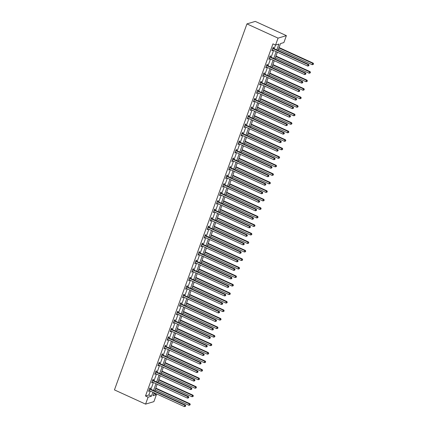 <?xml version="1.0" encoding="UTF-8"?>
<svg xmlns="http://www.w3.org/2000/svg" width="428" height="428" viewBox="0 0 428 428"><rect width="100%" height="100%" fill="white"/><g stroke="black" fill="none" stroke-linecap="round" stroke-linejoin="round"><path stroke-width="0.64" d="M153.823 393.519L156.407 394.702L153.898 401.635L145.574 404.128L114.453 389.897L246.945 23.898L255.27 21.4L286.391 35.631L283.882 42.565L280.506 43.576L278.007 50.467M274.209 48.733L275.541 45.052L272.957 43.87L145.488 396.012L148.864 395.001L150.303 391.031M150.929 389.298L153.385 382.514M154.01 380.786L156.466 374.002M157.092 372.269L159.548 365.485M160.174 363.757L162.629 356.973M163.255 355.245L165.711 348.456M166.337 346.728L168.793 339.944M169.418 338.216L171.874 331.433M172.5 329.699L174.956 322.915M175.582 321.187L178.037 314.403M178.663 312.67L181.119 305.886M181.75 304.158L184.206 297.374M184.832 295.641L187.287 288.857M187.913 287.129L190.369 280.345M190.995 278.617L193.451 271.828M194.077 270.1L196.532 263.316M197.158 261.588L199.614 254.804M200.24 253.071L202.695 246.287M203.321 244.559L205.777 237.775M206.403 236.042L208.859 229.258M209.485 227.53L211.94 220.746M212.566 219.013L215.022 212.229M215.653 210.501L218.109 203.717M218.735 201.989L221.19 195.2M221.816 193.472L224.272 186.688M224.898 184.96L227.354 178.176M227.98 176.443L230.435 169.659M231.061 167.931L233.517 161.147M234.143 159.414L236.598 152.63M237.224 150.902L239.68 144.118M240.306 142.385L242.762 135.601M243.388 133.873L245.843 127.089M246.469 125.361L248.93 118.572M249.556 116.844L252.012 110.06M252.638 108.332L255.093 101.548M255.719 99.815L258.175 93.031M258.801 91.303L261.257 84.519M261.882 82.786L264.338 76.002M264.964 74.274L267.42 67.49M268.046 65.757L270.501 58.973M271.127 57.245L273.583 50.461M273.332 48.246L273.653 47.364L273.091 47.529L271.903 50.804L272.465 50.638L272.679 50.049M270.25 56.758L270.571 55.875L270.009 56.047L268.821 59.321L269.383 59.15L269.597 58.561M267.168 65.275L267.489 64.393L266.928 64.558L265.74 67.833L266.302 67.667L266.516 67.078M264.087 73.787L264.408 72.904L263.846 73.076L262.658 76.35L263.22 76.179L263.434 75.59M261.005 82.304L261.326 81.422L260.759 81.588L259.577 84.862L260.138 84.696L260.352 84.102M257.924 90.816L258.245 89.933L257.677 90.105L256.495 93.379L257.057 93.208L257.271 92.619M254.842 99.333L255.158 98.445L254.596 98.617L253.413 101.891L253.975 101.725L254.189 101.131M251.76 107.845L252.076 106.963L251.514 107.128L250.332 110.408L250.894 110.237L251.108 109.648M248.673 116.357L248.994 115.474L248.433 115.646L247.25 118.92L247.812 118.749L248.026 118.16M245.592 124.874L245.913 123.992L245.351 124.157L244.163 127.432L244.73 127.266L244.939 126.677M242.51 133.386L242.831 132.503L242.269 132.675L241.082 135.949L241.649 135.778L241.857 135.189M239.429 141.903L239.75 141.021L239.188 141.186L238 144.461L238.562 144.295L238.776 143.706M236.347 150.415L236.668 149.532L236.106 149.704L234.919 152.978L235.48 152.807L235.694 152.218M233.265 158.932L233.586 158.05L233.025 158.216L231.837 161.49L232.399 161.324L232.613 160.73M230.184 167.444L230.505 166.562L229.943 166.733L228.755 170.007L229.317 169.836L229.531 169.247M227.102 175.962L227.423 175.073L226.856 175.245L225.674 178.519L226.235 178.353L226.449 177.759M224.021 184.473L224.342 183.591L223.774 183.756L222.592 187.036L223.154 186.865L223.368 186.276M220.939 192.985L221.255 192.102L220.693 192.274L219.511 195.548L220.072 195.377L220.286 194.788M217.857 201.502L218.173 200.62L217.611 200.786L216.429 204.06L216.991 203.894L217.205 203.305M214.77 210.014L215.091 209.131L214.53 209.303L213.342 212.577L213.909 212.406L214.123 211.817M211.689 218.531L212.01 217.649L211.448 217.815L210.26 221.089L210.827 220.923L211.036 220.334M208.607 227.043L208.928 226.161L208.366 226.332L207.179 229.606L207.741 229.435L207.954 228.846M205.526 235.561L205.847 234.678L205.285 234.844L204.097 238.118L204.659 237.952L204.873 237.358M202.444 244.072L202.765 243.19L202.203 243.361L201.016 246.635L201.577 246.464L201.791 245.875M199.362 252.59L199.683 251.701L199.122 251.873L197.934 255.147L198.496 254.981L198.71 254.387M196.281 261.101L196.602 260.219L196.035 260.385L194.852 263.659L195.414 263.493L195.628 262.904M193.199 269.613L193.52 268.731L192.953 268.902L191.771 272.176L192.333 272.005L192.547 271.416M190.118 278.13L190.433 277.248L189.871 277.414L188.689 280.688L189.251 280.522L189.465 279.933M187.036 286.642L187.352 285.76L186.79 285.931L185.608 289.205L186.169 289.034L186.383 288.445M183.954 295.16L184.27 294.277L183.708 294.443L182.526 297.717L183.088 297.551L183.302 296.962M180.867 303.671L181.188 302.789L180.627 302.96L179.439 306.234L180.006 306.063L180.22 305.474M177.786 312.189L178.107 311.306L177.545 311.472L176.357 314.746L176.924 314.58L177.133 313.986M174.704 320.7L175.025 319.818L174.464 319.984L173.276 323.263L173.838 323.092L174.052 322.503M171.623 329.218L171.944 328.33L171.382 328.501L170.194 331.775L170.756 331.604L170.97 331.015M168.541 337.729L168.862 336.847L168.3 337.013L167.113 340.287L167.674 340.121L167.888 339.532M165.459 346.241L165.78 345.359L165.219 345.53L164.031 348.804L164.593 348.633L164.807 348.044M162.378 354.759L162.699 353.876L162.132 354.042L160.949 357.316L161.511 357.15L161.725 356.561M159.296 363.27L159.617 362.388L159.05 362.559L157.868 365.833L158.43 365.662L158.644 365.073M156.215 371.788L156.53 370.905L155.969 371.071L154.786 374.345L155.348 374.179L155.562 373.585M153.133 380.299L153.449 379.417L152.887 379.588L151.705 382.862L152.266 382.691L152.48 382.102M150.046 388.817L150.367 387.929L149.805 388.1L148.623 391.374L149.185 391.208L149.399 390.614M145.574 404.128L148.083 397.195L151.459 396.184L152.892 392.214M145.488 396.012L148.083 397.195M276.804 49.916L278.928 44.047L275.552 45.058L278.061 38.129L246.945 23.898M154.101 392.765L153.031 395.713L156.407 394.702M277.381 52.2L274.926 58.984M274.3 60.712L271.844 67.496M271.218 69.229L268.763 76.013M268.137 77.741L265.681 84.525M265.055 86.253L262.599 93.042M261.973 94.77L259.518 101.554M258.892 103.282L256.436 110.066M255.81 111.799L253.355 118.583M252.729 120.311L250.268 127.095M249.642 128.828L247.186 135.612M246.56 137.34L244.104 144.124M243.479 145.857L241.023 152.641M240.397 154.369L237.941 161.153M237.315 162.881L234.86 169.665M234.234 171.398L231.778 178.182M231.152 179.91L228.696 186.694M228.071 188.427L225.615 195.211M224.989 196.939L222.533 203.723M221.907 205.456L219.452 212.24M218.82 213.968L216.365 220.752M215.739 222.48L213.283 229.269M212.657 230.997L210.202 237.781M209.576 239.509L207.12 246.293M206.494 248.026L204.038 254.81M203.412 256.538L200.957 263.322M200.331 265.055L197.875 271.839M197.249 273.567L194.794 280.351M194.168 282.084L191.712 288.868M191.086 290.596L188.63 297.38M188.004 299.108L185.543 305.897M184.917 307.625L182.462 314.409M181.836 316.137L179.38 322.921M178.754 324.654L176.299 331.438M175.673 333.166L173.217 339.95M172.591 341.683L170.135 348.467M169.509 350.195L167.054 356.979M166.428 358.712L163.972 365.496M163.346 367.224L160.891 374.008M160.265 375.736L157.809 382.525M157.183 384.253L154.727 391.037M286.391 35.631L278.061 38.129M153.518 390.486L155.974 383.702M156.6 381.974L159.056 375.185M159.681 373.457L162.142 366.673M162.768 364.945L165.224 358.161M165.85 356.428L168.306 349.644M168.932 347.916L171.387 341.132M172.013 339.399L174.469 332.615M175.095 330.887L177.55 324.103M178.176 322.37L180.632 315.586M181.258 313.858L183.714 307.074M184.34 305.346L186.795 298.557M187.421 296.829L189.877 290.045M190.503 288.317L192.958 281.533M193.59 279.8L196.045 273.016M196.671 271.288L199.127 264.504M199.753 262.771L202.209 255.987M202.835 254.259L205.29 247.475M205.916 245.742L208.372 238.958M208.998 237.23L211.453 230.446M212.079 228.718L214.535 221.929M215.161 220.201L217.617 213.417M218.243 211.689L220.698 204.905M221.324 203.172L223.78 196.388M224.406 194.66L226.861 187.876M227.493 186.143L229.948 179.359M230.574 177.631L233.03 170.847M233.656 169.114L236.112 162.33M236.738 160.602L239.193 153.818M239.819 152.09L242.275 145.301M242.901 143.573L245.356 136.789M245.982 135.061L248.438 128.277M249.064 126.544L251.52 119.76M252.146 118.032L254.601 111.248M255.227 109.514L257.683 102.731M258.309 101.003L260.77 94.219M261.396 92.485L263.851 85.702M264.477 83.974L266.933 77.19M267.559 75.462L270.014 68.678M270.64 66.945L273.096 60.161M273.722 58.433L276.178 51.649M148.864 395.001L151.459 396.184M272.037 50.44L272.465 50.638M268.955 58.957L269.383 59.15M265.874 67.469L266.302 67.667M262.792 75.981L263.22 76.179M259.71 84.498L260.138 84.696M256.629 93.01L257.057 93.208M253.542 101.527L253.975 101.725M250.46 110.039L250.894 110.237M247.379 118.556L247.812 118.749M244.297 127.068L244.73 127.266M241.215 135.585L241.649 135.778M238.134 144.097L238.562 144.295M235.052 152.609L235.48 152.807M231.971 161.126L232.399 161.324M228.889 169.638L229.317 169.836M225.807 178.155L226.235 178.353M222.721 186.667L223.154 186.865M219.639 195.184L220.072 195.377M216.557 203.696L216.991 203.894M213.476 212.213L213.909 212.406M210.394 220.725L210.827 220.923M207.312 229.237L207.741 229.435M204.231 237.754L204.659 237.952M201.149 246.266L201.577 246.464M198.068 254.783L198.496 254.981M194.986 263.295L195.414 263.493M191.905 271.812L192.333 272.005M188.818 280.324L189.251 280.522M185.736 288.836L186.169 289.034M182.654 297.353L183.088 297.551M179.573 305.865L180.006 306.063M176.491 314.382L176.924 314.58M173.41 322.894L173.838 323.092M170.328 331.411L170.756 331.604M167.246 339.923L167.674 340.121M164.165 348.44L164.593 348.633M161.083 356.952L161.511 357.15M158.002 365.464L158.43 365.662M154.915 373.981L155.348 374.179M151.833 382.493L152.266 382.691M148.751 391.01L149.185 391.208M272.77 48.412L272.834 48.482A0.599 0.551 -106.7 0 0 273.016 48.61L308.128 64.665L307.63 66.03L272.518 49.974A0.599 0.551 -106.7 0 0 272.31 49.926L272.224 49.921M272.968 47.866L273.396 48.311A0.599 0.551 -106.7 0 0 273.578 48.439L308.69 64.5L308.128 64.665L308.823 65.334L308.625 65.88L308.823 65.334M309.048 65.265L308.69 64.5M307.63 66.03L308.625 65.88M278.441 49.273L312.135 64.681L312.627 63.317L313.189 63.151L279.067 47.545M313.323 63.986L313.125 64.532L313.547 63.916L312.627 63.317L278.933 47.909M313.125 64.532L312.135 64.681M313.189 63.151L313.547 63.916M269.688 56.929L269.752 56.994A0.599 0.551 -106.7 0 0 269.934 57.122L305.046 73.183L304.549 74.547L269.437 58.486A0.599 0.551 -106.7 0 0 269.228 58.438L269.142 58.438M269.886 56.384L270.314 56.828A0.599 0.551 -106.7 0 0 270.496 56.956L305.608 73.011L305.046 73.183L305.736 73.846L305.539 74.392L305.736 73.846M305.961 73.782L305.608 73.011M304.549 74.547L305.539 74.392M266.607 65.441L266.671 65.511A0.599 0.551 -106.7 0 0 266.847 65.639L301.959 81.695L301.467 83.059L266.355 67.003A0.599 0.551 -106.7 0 0 266.146 66.955L266.061 66.95M266.805 64.895L267.233 65.34A0.599 0.551 -106.7 0 0 267.414 65.468L302.526 81.529L301.959 81.695L302.655 82.363L302.457 82.909L302.655 82.363M302.88 82.294L302.526 81.529M301.467 83.059L302.457 82.909M275.359 57.791L309.053 73.199L309.546 71.834L310.107 71.663L275.985 56.057M310.241 72.498L310.043 73.044L310.466 72.434L309.546 71.834L275.851 56.426M310.043 73.044L309.053 73.199M310.107 71.663L310.466 72.434M272.278 66.303L305.972 81.711L306.464 80.346L307.026 80.175L272.904 64.575M307.16 81.015L306.962 81.561L307.384 80.946L306.464 80.346L272.77 64.938M306.962 81.561L305.972 81.711M307.026 80.175L307.384 80.946M263.525 73.958L263.589 74.023A0.599 0.551 -106.7 0 0 263.766 74.151L298.878 90.212L298.386 91.576L263.274 75.515A0.599 0.551 -106.7 0 0 263.065 75.467L262.979 75.467M263.723 73.407L264.151 73.857A0.599 0.551 -106.7 0 0 264.333 73.985L299.445 90.041L298.878 90.212L299.573 90.875L299.375 91.421L299.573 90.875M299.798 90.811L299.445 90.041M298.386 91.576L299.375 91.421M260.443 82.47L260.508 82.54A0.599 0.551 -106.7 0 0 260.684 82.668L295.796 98.724L295.304 100.088L260.192 84.032A0.599 0.551 -106.7 0 0 259.983 83.984L259.898 83.979M260.641 81.925L261.069 82.369A0.599 0.551 -106.7 0 0 261.246 82.497L296.358 98.558L295.796 98.724L296.492 99.392L296.294 99.938L296.492 99.392M296.716 99.323L296.358 98.558M295.304 100.088L296.294 99.938M257.362 90.987L257.426 91.052A0.599 0.551 -106.7 0 0 257.603 91.18L292.715 107.241L292.222 108.605L257.11 92.544A0.599 0.551 -106.7 0 0 256.902 92.496L256.816 92.496M257.56 90.436L257.988 90.886A0.599 0.551 -106.7 0 0 258.164 91.014L293.276 107.07L292.715 107.241L293.41 107.904L293.212 108.45L293.41 107.904M293.635 107.84L293.276 107.07M292.222 108.605L293.212 108.45M269.196 74.814L302.885 90.222L303.382 88.858L303.944 88.692L269.822 73.086M304.078 89.527L303.88 90.073L304.303 89.463L303.382 88.858L269.688 73.45M303.88 90.073L302.885 90.222M303.944 88.692L304.303 89.463M266.114 83.332L299.803 98.74L300.301 97.375L300.863 97.204L266.74 81.604M300.996 98.044L300.798 98.59L301.221 97.975L300.301 97.375L266.607 81.967M300.798 98.59L299.803 98.74M300.863 97.204L301.221 97.975M263.033 91.843L296.722 107.251L297.219 105.887L297.781 105.721L263.659 90.115M297.909 106.556L297.717 107.102L298.139 106.486L297.219 105.887L263.525 90.479M297.717 107.102L296.722 107.251M297.781 105.721L298.139 106.486M254.275 99.499L254.344 99.569A0.599 0.551 -106.7 0 0 254.521 99.697L289.633 115.753L289.141 117.117L254.029 101.062A0.599 0.551 -106.7 0 0 253.82 101.008L253.729 101.008M254.478 98.954L254.906 99.398A0.599 0.551 -106.7 0 0 255.083 99.526L290.195 115.581L289.633 115.753L290.328 116.421L290.13 116.967L290.328 116.421M290.553 116.352L290.195 115.581M289.141 117.117L290.13 116.967M259.951 100.361L293.64 115.769L294.132 114.404L294.699 114.233L260.577 98.627M294.828 115.068L294.63 115.614L295.053 115.004L294.132 114.404L260.443 98.996M294.63 115.614L293.64 115.769M294.699 114.233L295.053 115.004M251.193 108.017L251.257 108.081A0.599 0.551 -106.7 0 0 251.439 108.209L286.551 124.264L286.059 125.629L250.947 109.573A0.599 0.551 -106.7 0 0 250.738 109.525L250.648 109.52M251.391 107.465L251.825 107.915A0.599 0.551 -106.7 0 0 252.001 108.038L287.113 124.099L286.551 124.264L287.247 124.933L287.049 125.479L287.247 124.933M287.472 124.864L287.113 124.099M286.059 125.629L287.049 125.479M256.864 108.873L290.559 124.281L291.051 122.916L291.618 122.75L257.49 107.144M291.746 123.585L291.548 124.131L291.971 123.515L291.051 122.916L257.362 107.508M291.548 124.131L290.559 124.281M291.618 122.75L291.971 123.515M248.112 116.528L248.176 116.598A0.599 0.551 -106.7 0 0 248.358 116.721L283.47 132.782L282.978 134.146L247.866 118.091A0.599 0.551 -106.7 0 0 247.657 118.037L247.566 118.037M248.31 115.983L248.743 116.427A0.599 0.551 -106.7 0 0 248.919 116.555L284.031 132.61L283.47 132.782L284.165 133.45L283.967 133.996L284.165 133.45M284.39 133.381L284.031 132.61M282.978 134.146L283.967 133.996M253.783 117.39L287.477 132.798L287.969 131.433L288.531 131.262L254.409 115.656M288.665 132.097L288.467 132.643L288.889 132.033L287.969 131.433L254.28 116.025M288.467 132.643L287.477 132.798M288.531 131.262L288.889 132.033M245.03 125.04L245.094 125.11A0.599 0.551 -106.7 0 0 245.276 125.238L280.388 141.294L279.891 142.658L244.779 126.602A0.599 0.551 -106.7 0 0 244.575 126.554L244.484 126.549M245.228 124.495L245.656 124.939A0.599 0.551 -106.7 0 0 245.838 125.067L280.95 141.128L280.388 141.294L281.084 141.962L280.886 142.508L281.084 141.962M281.308 141.893L280.95 141.128M279.891 142.658L280.886 142.508M250.701 125.902L284.395 141.31L284.887 139.945L285.449 139.779L251.327 124.174M285.583 140.614L285.385 141.16L285.808 140.544L284.887 139.945L251.199 124.537M285.385 141.16L284.395 141.31M285.449 139.779L285.808 140.544M241.948 133.557L242.013 133.622A0.599 0.551 -106.7 0 0 242.195 133.75L277.307 149.811L276.809 151.175L241.697 135.114A0.599 0.551 -106.7 0 0 241.488 135.066L241.403 135.066M242.146 133.012L242.574 133.456A0.599 0.551 -106.7 0 0 242.756 133.584L277.868 149.639L277.307 149.811L278.002 150.474L277.804 151.02L278.002 150.474M278.227 150.41L277.868 149.639M276.809 151.175L277.804 151.02M247.619 134.419L281.314 149.827L281.806 148.463L282.368 148.291L248.245 132.685M282.501 149.126L282.303 149.672L282.726 149.062L281.806 148.463L248.112 133.054M282.303 149.672L281.314 149.827M282.368 148.291L282.726 149.062M238.867 142.069L238.931 142.139A0.599 0.551 -106.7 0 0 239.113 142.267L274.225 158.323L273.727 159.687L238.615 143.631A0.599 0.551 -106.7 0 0 238.407 143.583L238.321 143.578M239.065 141.524L239.493 141.968A0.599 0.551 -106.7 0 0 239.675 142.096L274.787 158.157L274.225 158.323L274.915 158.991L274.723 159.537L274.915 158.991M275.145 158.922L274.787 158.157M273.727 159.687L274.723 159.537M244.538 142.931L278.232 158.339L278.724 156.974L279.286 156.803L245.164 141.203M279.42 157.643L279.222 158.189L279.645 157.574L278.724 156.974L245.03 141.566M279.222 158.189L278.232 158.339M279.286 156.803L279.645 157.574M235.785 150.586L235.849 150.651A0.599 0.551 -106.7 0 0 236.026 150.779L271.138 166.84L270.646 168.204L235.534 152.143A0.599 0.551 -106.7 0 0 235.325 152.095L235.24 152.095M235.983 150.035L236.411 150.485A0.599 0.551 -106.7 0 0 236.593 150.613L271.705 166.669L271.138 166.84L271.834 167.503L271.636 168.049L271.834 167.503M272.058 167.439L271.705 166.669M270.646 168.204L271.636 168.049M241.456 151.442L275.15 166.85L275.643 165.486L276.204 165.32L242.082 149.714M276.338 166.155L276.14 166.701L276.563 166.091L275.643 165.486L241.948 150.078M276.14 166.701L275.15 166.85M276.204 165.32L276.563 166.091M232.704 159.098L232.768 159.168A0.599 0.551 -106.7 0 0 232.944 159.296L268.056 175.352L267.564 176.716L232.452 160.661A0.599 0.551 -106.7 0 0 232.244 160.612L232.158 160.607M232.902 158.553L233.33 158.997A0.599 0.551 -106.7 0 0 233.511 159.125L268.624 175.186L268.056 175.352L268.752 176.02L268.554 176.566L268.752 176.02M268.977 175.951L268.624 175.186M267.564 176.716L268.554 176.566M238.375 159.96L272.069 175.368L272.561 174.003L273.123 173.832L239.001 158.232M273.257 174.672L273.059 175.218L273.481 174.603L272.561 174.003L238.867 158.595M273.059 175.218L272.069 175.368M273.123 173.832L273.481 174.603M229.622 167.616L229.686 167.68A0.599 0.551 -106.7 0 0 229.863 167.808L264.975 183.863L264.483 185.233L229.371 169.172A0.599 0.551 -106.7 0 0 229.162 169.124L229.076 169.119M229.82 167.064L230.248 167.514A0.599 0.551 -106.7 0 0 230.424 167.642L265.537 183.698L264.975 183.863L265.67 184.532L265.472 185.078L265.67 184.532M265.895 184.468L265.537 183.698M264.483 185.233L265.472 185.078M235.293 168.471L268.982 183.88L269.48 182.515L270.041 182.349L235.919 166.743M270.175 183.184L269.977 183.73L270.4 183.114L269.48 182.515L235.785 167.107M269.977 183.73L268.982 183.88M270.041 182.349L270.4 183.114M226.54 176.127L226.605 176.197A0.599 0.551 -106.7 0 0 226.781 176.325L261.893 192.381L261.401 193.745L226.289 177.69A0.599 0.551 -106.7 0 0 226.08 177.636L225.995 177.636M226.738 175.582L227.166 176.026A0.599 0.551 -106.7 0 0 227.343 176.154L262.455 192.209L261.893 192.381L262.589 193.049L262.391 193.595L262.589 193.049M262.813 192.98L262.455 192.209M261.401 193.745L262.391 193.595M232.211 176.989L265.9 192.397L266.398 191.032L266.96 190.861L232.837 175.255M267.093 191.696L266.895 192.242L267.318 191.632L266.398 191.032L232.704 175.624M266.895 192.242L265.9 192.397M266.96 190.861L267.318 191.632M223.459 184.645L223.523 184.709A0.599 0.551 -106.7 0 0 223.7 184.837L258.812 200.893L258.319 202.257L223.207 186.201A0.599 0.551 -106.7 0 0 222.999 186.153L222.913 186.148M223.657 184.094L224.085 184.543A0.599 0.551 -106.7 0 0 224.261 184.666L259.373 200.727L258.812 200.893L259.507 201.561L259.309 202.107L259.507 201.561M259.732 201.492L259.373 200.727M258.319 202.257L259.309 202.107M229.13 185.501L262.819 200.909L263.316 199.544L263.878 199.378L229.756 183.773M264.006 200.213L263.809 200.759L264.231 200.144L263.316 199.544L229.622 184.136M263.809 200.759L262.819 200.909M263.878 199.378L264.231 200.144M220.372 193.156L220.441 193.226A0.599 0.551 -106.7 0 0 220.618 193.349L255.73 209.41L255.238 210.774L220.126 194.713A0.599 0.551 -106.7 0 0 219.917 194.665L219.826 194.665M220.575 192.611L221.003 193.055A0.599 0.551 -106.7 0 0 221.18 193.183L256.292 209.239L255.73 209.41L256.425 210.073L256.228 210.624L256.425 210.073M256.65 210.009L256.292 209.239M255.238 210.774L256.228 210.624M226.043 194.018L259.737 209.426L260.229 208.061L260.796 207.89L226.674 192.284M260.925 208.725L260.727 209.271L261.15 208.661L260.229 208.061L226.54 192.654M260.727 209.271L259.737 209.426M260.796 207.89L261.15 208.661M217.29 201.668L217.354 201.738A0.599 0.551 -106.7 0 0 217.536 201.866L252.648 217.922L252.156 219.286L217.044 203.23A0.599 0.551 -106.7 0 0 216.836 203.182L216.745 203.177M217.488 201.123L217.922 201.567A0.599 0.551 -106.7 0 0 218.098 201.695L253.21 217.756L252.648 217.922L253.344 218.59L253.146 219.136L253.344 218.59M253.569 218.521L253.21 217.756M252.156 219.286L253.146 219.136M222.961 202.53L256.656 217.938L257.148 216.573L257.715 216.407L223.587 200.802M257.843 217.242L257.645 217.788L258.068 217.173L257.148 216.573L223.459 201.165M257.645 217.788L256.656 217.938M257.715 216.407L258.068 217.173M214.209 210.185L214.273 210.25A0.599 0.551 -106.7 0 0 214.455 210.378L249.567 226.439L249.075 227.803L213.963 211.742A0.599 0.551 -106.7 0 0 213.754 211.694L213.663 211.694M214.407 209.634L214.835 210.084A0.599 0.551 -106.7 0 0 215.017 210.212L250.129 226.268L249.567 226.439L250.262 227.102L250.064 227.648L250.262 227.102M250.487 227.038L250.129 226.268M249.075 227.803L250.064 227.648M219.88 211.047L253.574 226.455L254.066 225.091L254.628 224.919L220.506 209.313M254.762 225.754L254.564 226.3L254.986 225.69L254.066 225.091L220.377 209.683M254.564 226.3L253.574 226.455M254.628 224.919L254.986 225.69M211.127 218.697L211.191 218.767A0.599 0.551 -106.7 0 0 211.373 218.895L246.485 234.951L245.988 236.315L210.876 220.26A0.599 0.551 -106.7 0 0 210.672 220.211L210.581 220.206M211.325 218.152L211.753 218.596A0.599 0.551 -106.7 0 0 211.935 218.724L247.047 234.785L246.485 234.951L247.181 235.619L246.983 236.165L247.181 235.619M247.405 235.55L247.047 234.785M245.988 236.315L246.983 236.165M216.798 219.559L250.492 234.967L250.985 233.602L251.546 233.431L217.424 217.831M251.68 234.271L251.482 234.817L251.905 234.202L250.985 233.602L217.296 218.194M251.482 234.817L250.492 234.967M251.546 233.431L251.905 234.202M208.045 227.215L208.11 227.279A0.599 0.551 -106.7 0 0 208.292 227.407L243.404 243.468L242.906 244.832L207.794 228.771A0.599 0.551 -106.7 0 0 207.585 228.723L207.5 228.723M208.243 226.663L208.671 227.113A0.599 0.551 -106.7 0 0 208.853 227.241L243.965 243.297L243.404 243.468L244.099 244.131L243.901 244.677L244.099 244.131M244.324 244.067L243.965 243.297M242.906 244.832L243.901 244.677M213.716 228.071L247.411 243.479L247.903 242.114L248.465 241.948L214.342 226.342M248.598 242.783L248.401 243.329L248.823 242.713L247.903 242.114L214.209 226.706M248.401 243.329L247.411 243.479M248.465 241.948L248.823 242.713M204.964 235.726L205.028 235.796A0.599 0.551 -106.7 0 0 205.21 235.924L240.322 251.98L239.824 253.344L204.712 237.289A0.599 0.551 -106.7 0 0 204.504 237.24L204.418 237.235M205.162 235.181L205.59 235.625A0.599 0.551 -106.7 0 0 205.772 235.753L240.884 251.808L240.322 251.98L241.012 252.648L240.82 253.194L241.012 252.648M241.242 252.579L240.884 251.808M239.824 253.344L240.82 253.194M210.635 236.588L244.329 251.996L244.821 250.631L245.383 250.46L211.261 234.86M245.517 251.3L245.319 251.846L245.742 251.231L244.821 250.631L211.127 235.223M245.319 251.846L244.329 251.996M245.383 250.46L245.742 251.231M201.882 244.244L201.946 244.308A0.599 0.551 -106.7 0 0 202.123 244.436L237.235 260.492L236.743 261.856L201.631 245.8A0.599 0.551 -106.7 0 0 201.422 245.752L201.337 245.747M202.08 243.693L202.508 244.142A0.599 0.551 -106.7 0 0 202.69 244.27L237.802 260.326L237.235 260.492L237.931 261.16L237.733 261.706L237.931 261.16M238.155 261.096L237.802 260.326M236.743 261.856L237.733 261.706M207.553 245.1L241.248 260.508L241.74 259.143L242.302 258.977L208.179 243.371M242.435 259.812L242.237 260.358L242.66 259.743L241.74 259.143L208.045 243.735M242.237 260.358L241.248 260.508M242.302 258.977L242.66 259.743M198.801 252.755L198.865 252.825A0.599 0.551 -106.7 0 0 199.041 252.953L234.153 269.009L233.661 270.373L198.549 254.318A0.599 0.551 -106.7 0 0 198.341 254.264L198.255 254.264M198.999 252.21L199.427 252.654A0.599 0.551 -106.7 0 0 199.609 252.782L234.721 268.838L234.153 269.009L234.849 269.677L234.651 270.223L234.849 269.677M235.074 269.608L234.721 268.838M233.661 270.373L234.651 270.223M204.472 253.617L238.161 269.025L238.658 267.661L239.22 267.489L205.098 251.883M239.354 268.324L239.156 268.87L239.578 268.26L238.658 267.661L204.964 252.253M239.156 268.87L238.161 269.025M239.22 267.489L239.578 268.26M195.719 261.273L195.783 261.337A0.599 0.551 -106.7 0 0 195.96 261.465L231.072 277.521L230.58 278.885L195.468 262.829A0.599 0.551 -106.7 0 0 195.259 262.781L195.173 262.776M195.917 260.722L196.345 261.171A0.599 0.551 -106.7 0 0 196.522 261.294L231.634 277.355L231.072 277.521L231.767 278.189L231.569 278.735L231.767 278.189M231.992 278.12L231.634 277.355M230.58 278.885L231.569 278.735M201.39 262.129L235.079 277.537L235.577 276.172L236.138 276.007L202.016 260.401M236.272 276.841L236.074 277.387L236.497 276.772L235.577 276.172L201.882 260.764M236.074 277.387L235.079 277.537M236.138 276.007L236.497 276.772M192.637 269.784L192.702 269.849A0.599 0.551 -106.7 0 0 192.878 269.977L227.99 286.038L227.498 287.402L192.386 271.341A0.599 0.551 -106.7 0 0 192.177 271.293L192.092 271.293M192.835 269.239L193.263 269.683A0.599 0.551 -106.7 0 0 193.44 269.811L228.552 285.867L227.99 286.038L228.686 286.701L228.488 287.247L228.686 286.701M228.91 286.637L228.552 285.867M227.498 287.402L228.488 287.247M198.308 270.646L231.997 286.054L232.495 284.69L233.057 284.518L198.934 268.912M233.185 285.353L232.993 285.899L233.415 285.289L232.495 284.69L198.801 269.282M232.993 285.899L231.997 286.054M233.057 284.518L233.415 285.289M189.556 278.296L189.62 278.366A0.599 0.551 -106.7 0 0 189.797 278.494L224.909 294.55L224.416 295.914L189.304 279.859A0.599 0.551 -106.7 0 0 189.096 279.81L189.01 279.805M189.754 277.751L190.182 278.195A0.599 0.551 -106.7 0 0 190.358 278.323L225.47 294.384L224.909 294.55L225.604 295.218L225.406 295.764L225.604 295.218M225.829 295.149L225.47 294.384M224.416 295.914L225.406 295.764M195.227 279.158L228.916 294.566L229.413 293.201L229.975 293.036L195.853 277.43M230.104 293.87L229.906 294.416L230.328 293.801L229.413 293.201L195.719 277.793M229.906 294.416L228.916 294.566M229.975 293.036L230.328 293.801M186.469 286.814L186.533 286.878A0.599 0.551 -106.7 0 0 186.715 287.006L221.827 303.067L221.335 304.431L186.223 288.37A0.599 0.551 -106.7 0 0 186.014 288.322L185.923 288.322M186.667 286.262L187.1 286.712A0.599 0.551 -106.7 0 0 187.277 286.84L222.389 302.896L221.827 303.067L222.523 303.73L222.325 304.276L222.523 303.73M222.747 303.666L222.389 302.896M221.335 304.431L222.325 304.276M192.14 287.675L225.834 303.083L226.326 301.713L226.894 301.547L192.771 285.941M227.022 302.382L226.824 302.928L227.247 302.318L226.326 301.713L192.637 286.305M226.824 302.928L225.834 303.083M226.894 301.547L227.247 302.318M183.387 295.325L183.452 295.395A0.599 0.551 -106.7 0 0 183.633 295.523L218.745 311.579L218.253 312.943L183.141 296.888A0.599 0.551 -106.7 0 0 182.933 296.839L182.842 296.834M183.585 294.78L184.019 295.224A0.599 0.551 -106.7 0 0 184.195 295.352L219.307 311.413L218.745 311.579L219.441 312.247L219.243 312.793L219.441 312.247M219.666 312.178L219.307 311.413M218.253 312.943L219.243 312.793M189.058 296.187L222.753 311.595L223.245 310.23L223.812 310.059L189.684 294.459M223.94 310.899L223.742 311.445L224.165 310.83L223.245 310.23L189.556 294.822M223.742 311.445L222.753 311.595M223.812 310.059L224.165 310.83M180.306 303.843L180.37 303.907A0.599 0.551 -106.7 0 0 180.552 304.035L215.664 320.096L215.166 321.46L180.054 305.399A0.599 0.551 -106.7 0 0 179.851 305.351L179.76 305.351M180.504 303.291L180.932 303.741A0.599 0.551 -106.7 0 0 181.114 303.869L216.226 319.925L215.664 320.096L216.359 320.759L216.161 321.305L216.359 320.759M216.584 320.695L216.226 319.925M215.166 321.46L216.161 321.305M185.977 304.699L219.671 320.107L220.163 318.742L220.725 318.576L186.603 302.971M220.859 319.411L220.661 319.957L221.083 319.341L220.163 318.742L186.474 303.334M220.661 319.957L219.671 320.107M220.725 318.576L221.083 319.341M177.224 312.354L177.288 312.424A0.599 0.551 -106.7 0 0 177.47 312.552L212.582 328.608L212.085 329.972L176.973 313.917A0.599 0.551 -106.7 0 0 176.769 313.863L176.678 313.863M177.422 311.809L177.85 312.253A0.599 0.551 -106.7 0 0 178.032 312.381L213.144 328.437L212.582 328.608L213.278 329.276L213.08 329.822L213.278 329.276M213.502 329.207L213.144 328.437M212.085 329.972L213.08 329.822M182.895 313.216L216.589 328.624L217.082 327.26L217.643 327.088L183.521 311.482M217.777 327.928L217.579 328.474L218.002 327.859L217.082 327.26L183.387 311.851M217.579 328.474L216.589 328.624M217.643 327.088L218.002 327.859M174.143 320.872L174.207 320.936A0.599 0.551 -106.7 0 0 174.389 321.064L209.501 337.12L209.003 338.484L173.891 322.428A0.599 0.551 -106.7 0 0 173.682 322.38L173.597 322.375M174.34 320.321L174.768 320.77A0.599 0.551 -106.7 0 0 174.95 320.898L210.062 336.954L209.501 337.12L210.191 337.788L209.998 338.334L210.191 337.788M210.421 337.724L210.062 336.954M209.003 338.484L209.998 338.334M179.814 321.728L213.508 337.136L214 335.771L214.562 335.606L180.439 320M214.696 336.44L214.498 336.986L214.92 336.371L214 335.771L180.306 320.363M214.498 336.986L213.508 337.136M214.562 335.606L214.92 336.371M171.061 329.383L171.125 329.453A0.599 0.551 -106.7 0 0 171.307 329.576L206.419 345.637L205.922 347.001L170.809 330.946A0.599 0.551 -106.7 0 0 170.601 330.892L170.515 330.892M171.259 328.838L171.687 329.282A0.599 0.551 -106.7 0 0 171.869 329.41L206.981 345.466L206.419 345.637L207.109 346.305L206.911 346.851L207.109 346.305M207.334 346.236L206.981 345.466M205.922 347.001L206.911 346.851M176.732 330.245L210.426 345.653L210.918 344.289L211.48 344.117L177.358 328.511M211.614 344.952L211.416 345.498L211.839 344.888L210.918 344.289L177.224 328.881M211.416 345.498L210.426 345.653M211.48 344.117L211.839 344.888M167.979 337.895L168.044 337.965A0.599 0.551 -106.7 0 0 168.22 338.093L203.332 354.149L202.84 355.513L167.728 339.458A0.599 0.551 -106.7 0 0 167.519 339.409L167.434 339.404M168.177 337.35L168.605 337.794A0.599 0.551 -106.7 0 0 168.787 337.922L203.899 353.983L203.332 354.149L204.028 354.817L203.83 355.363L204.028 354.817M204.252 354.748L203.899 353.983M202.84 355.513L203.83 355.363M173.65 338.757L207.345 354.165L207.837 352.8L208.399 352.635L174.276 337.029M208.532 353.469L208.334 354.015L208.757 353.4L207.837 352.8L174.143 337.392M208.334 354.015L207.345 354.165M208.399 352.635L208.757 353.4M164.898 346.413L164.962 346.477A0.599 0.551 -106.7 0 0 165.138 346.605L200.251 362.666L199.758 364.03L164.646 347.969A0.599 0.551 -106.7 0 0 164.438 347.921L164.352 347.921M165.096 345.867L165.524 346.311A0.599 0.551 -106.7 0 0 165.706 346.439L200.818 362.495L200.251 362.666L200.946 363.329L200.748 363.875L200.946 363.329M201.171 363.265L200.818 362.495M199.758 364.03L200.748 363.875M170.569 347.274L204.258 362.682L204.755 361.318L205.317 361.146L171.195 345.54M205.451 361.981L205.253 362.527L205.675 361.917L204.755 361.318L171.061 345.91M205.253 362.527L204.258 362.682M205.317 361.146L205.675 361.917M161.816 354.924L161.88 354.994A0.599 0.551 -106.7 0 0 162.057 355.122L197.169 371.178L196.677 372.542L161.565 356.487A0.599 0.551 -106.7 0 0 161.356 356.438L161.27 356.433M162.014 354.379L162.442 354.823A0.599 0.551 -106.7 0 0 162.619 354.951L197.731 371.012L197.169 371.178L197.864 371.846L197.666 372.392L197.864 371.846M198.089 371.777L197.731 371.012M196.677 372.542L197.666 372.392M167.487 355.786L201.176 371.194L201.674 369.829L202.235 369.664L168.113 354.058M202.369 370.498L202.171 371.044L202.594 370.429L201.674 369.829L167.979 354.421M202.171 371.044L201.176 371.194M202.235 369.664L202.594 370.429M158.734 363.442L158.799 363.506A0.599 0.551 -106.7 0 0 158.975 363.634L194.087 379.695L193.595 381.059L158.483 364.998A0.599 0.551 -106.7 0 0 158.274 364.95L158.189 364.95M158.932 362.89L159.36 363.34A0.599 0.551 -106.7 0 0 159.537 363.468L194.649 379.524L194.087 379.695L194.783 380.358L194.585 380.904L194.783 380.358M195.008 380.294L194.649 379.524M193.595 381.059L194.585 380.904M164.406 364.298L198.094 379.711L198.592 378.341L199.154 378.175L165.031 362.57M199.282 379.01L199.09 379.556L199.512 378.946L198.592 378.341L164.898 362.933M199.09 379.556L198.094 379.711M199.154 378.175L199.512 378.946M155.648 371.953L155.717 372.023A0.599 0.551 -106.7 0 0 155.894 372.151L191.006 388.207L190.514 389.571L155.401 373.516A0.599 0.551 -106.7 0 0 155.193 373.467L155.102 373.462M155.851 371.408L156.279 371.852A0.599 0.551 -106.7 0 0 156.455 371.98L191.567 388.041L191.006 388.207L191.701 388.875L191.503 389.421L191.701 388.875M191.926 388.806L191.567 388.041M190.514 389.571L191.503 389.421M161.324 372.815L195.013 388.223L195.505 386.859L196.072 386.687L161.95 371.087M196.201 387.527L196.003 388.073L196.425 387.458L195.505 386.859L161.816 371.45M196.003 388.073L195.013 388.223M196.072 386.687L196.425 387.458M152.566 380.471L152.63 380.535A0.599 0.551 -106.7 0 0 152.812 380.663L187.924 396.724L187.432 398.088L152.32 382.027A0.599 0.551 -106.7 0 0 152.111 381.979L152.02 381.979M152.764 379.92L153.197 380.369A0.599 0.551 -106.7 0 0 153.374 380.497L188.486 396.553L187.924 396.724L188.62 397.387L188.422 397.933L188.62 397.387M188.844 397.323L188.486 396.553M187.432 398.088L188.422 397.933M158.237 381.327L191.931 396.735L192.423 395.37L192.991 395.205L158.863 379.599M193.119 396.039L192.921 396.585L193.344 395.97L192.423 395.37L158.734 379.962M192.921 396.585L191.931 396.735M192.991 395.205L193.344 395.97M149.484 388.982L149.549 389.052A0.599 0.551 -106.7 0 0 149.73 389.18L184.843 405.236L184.35 406.6L149.238 390.545A0.599 0.551 -106.7 0 0 149.03 390.491L148.939 390.491M149.682 388.437L150.116 388.881A0.599 0.551 -106.7 0 0 150.292 389.009L185.404 405.065L184.843 405.236L185.538 405.905L185.34 406.45L185.538 405.905M185.763 405.835L185.404 405.065M184.35 406.6L185.34 406.45M155.155 389.844L188.85 405.252L189.342 403.888L189.904 403.716L155.781 388.11M190.037 404.551L189.839 405.097L190.262 404.487L189.342 403.888L155.653 388.48M189.839 405.097L188.85 405.252M189.904 403.716L190.262 404.487M272.834 48.482L273.396 48.311M273.016 48.61L273.578 48.439M269.752 56.994L270.314 56.828M269.934 57.122L270.496 56.956M266.671 65.511L267.233 65.34M266.847 65.639L267.414 65.468M263.589 74.023L264.151 73.857M263.766 74.151L264.333 73.985M260.508 82.54L261.069 82.369M260.684 82.668L261.246 82.497M257.426 91.052L257.988 90.886M257.603 91.18L258.164 91.014M254.344 99.569L254.906 99.398M254.521 99.697L255.083 99.526M251.257 108.081L251.825 107.915M251.439 108.209L252.001 108.038M248.176 116.598L248.743 116.427M248.358 116.721L248.919 116.555M245.094 125.11L245.656 124.939M245.276 125.238L245.838 125.067M242.013 133.622L242.574 133.456M242.195 133.75L242.756 133.584M238.931 142.139L239.493 141.968M239.113 142.267L239.675 142.096M235.849 150.651L236.411 150.485M236.026 150.779L236.593 150.613M232.768 159.168L233.33 158.997M232.944 159.296L233.511 159.125M229.686 167.68L230.248 167.514M229.863 167.808L230.424 167.642M226.605 176.197L227.166 176.026M226.781 176.325L227.343 176.154M223.523 184.709L224.085 184.543M223.7 184.837L224.261 184.666M220.441 193.226L221.003 193.055M220.618 193.349L221.18 193.183M217.354 201.738L217.922 201.567M217.536 201.866L218.098 201.695M214.273 210.25L214.835 210.084M214.455 210.378L215.017 210.212M211.191 218.767L211.753 218.596M211.373 218.895L211.935 218.724M208.11 227.279L208.671 227.113M208.292 227.407L208.853 227.241M205.028 235.796L205.59 235.625M205.21 235.924L205.772 235.753M201.946 244.308L202.508 244.142M202.123 244.436L202.69 244.27M198.865 252.825L199.427 252.654M199.041 252.953L199.609 252.782M195.783 261.337L196.345 261.171M195.96 261.465L196.522 261.294M192.702 269.849L193.263 269.683M192.878 269.977L193.44 269.811M189.62 278.366L190.182 278.195M189.797 278.494L190.358 278.323M186.533 286.878L187.1 286.712M186.715 287.006L187.277 286.84M183.452 295.395L184.019 295.224M183.633 295.523L184.195 295.352M180.37 303.907L180.932 303.741M180.552 304.035L181.114 303.869M177.288 312.424L177.85 312.253M177.47 312.552L178.032 312.381M174.207 320.936L174.768 320.77M174.389 321.064L174.95 320.898M171.125 329.453L171.687 329.282M171.307 329.576L171.869 329.41M168.044 337.965L168.605 337.794M168.22 338.093L168.787 337.922M164.962 346.477L165.524 346.311M165.138 346.605L165.706 346.439M161.88 354.994L162.442 354.823M162.057 355.122L162.619 354.951M158.799 363.506L159.36 363.34M158.975 363.634L159.537 363.468M155.717 372.023L156.279 371.852M155.894 372.151L156.455 371.98M152.63 380.535L153.197 380.369M152.812 380.663L153.374 380.497M149.549 389.052L150.116 388.881M149.73 389.18L150.292 389.009"/></g></svg>
